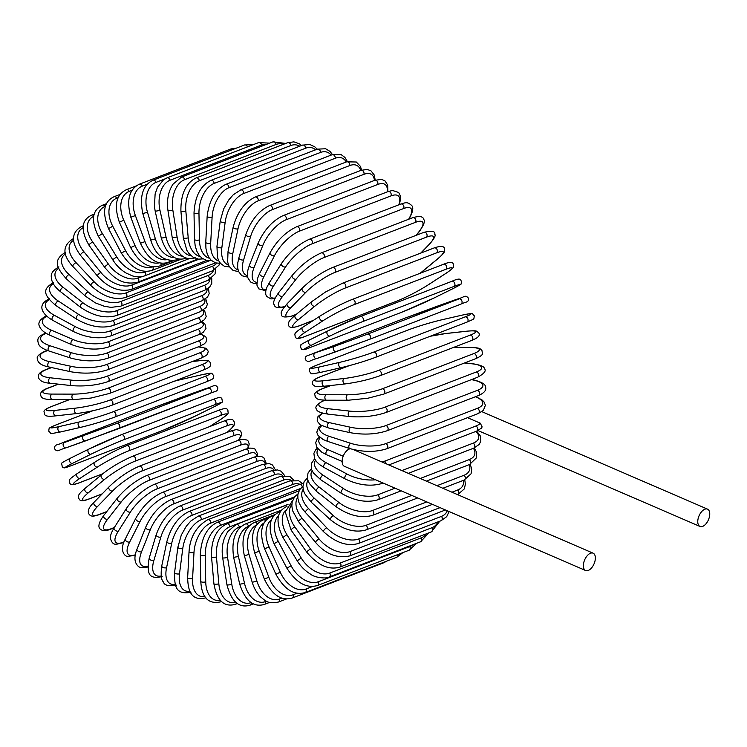 <?xml version="1.0" encoding="UTF-8"?>
<svg xmlns="http://www.w3.org/2000/svg" width="747" height="747" viewBox="0 0 747 747"><rect width="100%" height="100%" fill="white"/><g stroke="black" fill="none" stroke-linecap="round" stroke-linejoin="round"><path stroke-width="1.12" d="M480.302 423.194L482.114 426.864L481.591 428.068L476.549 431.159A2.783 2.064 68.9 0 0 477.697 428.657A2.783 2.064 68.9 0 0 475.876 426.033A25.006 9.842 7.4 0 0 480.302 423.194L467.519 417.676M709.65 515.523A9.45 5.108 113.4 0 0 707.502 509.127A9.45 5.108 113.4 0 0 697.866 520.061A9.45 5.108 113.4 0 0 700.014 526.467A9.45 5.108 113.4 0 0 709.65 515.523M350.352 448.751A9.45 5.108 113.4 0 0 342.238 459.909A9.45 5.108 113.4 0 0 344.386 466.305L585.62 570.512A9.45 5.108 113.4 0 0 595.256 559.578A9.45 5.108 113.4 0 0 593.109 553.172A9.45 5.108 113.4 0 0 583.472 564.116A9.45 5.108 113.4 0 0 585.62 570.512M205.724 298.772L207.349 304.421L206.097 307.549L200.121 311.742L108.604 346.981C97.381 350.408 85.046 349.615 71.591 344.61L50.124 335.338A2.783 1.503 -66.6 0 1 49.629 332.826A2.783 1.503 -66.6 0 1 51.562 330.249L73.019 339.521A25.006 9.842 7.4 0 0 107.932 341.865L199.449 306.625A25.006 9.842 7.4 0 0 204.678 299.482M46.846 316.317A25.006 9.842 7.4 0 0 51.562 330.249M200.121 311.742A2.783 2.064 -111.1 0 0 201.26 309.249A2.783 2.064 -111.1 0 0 199.449 306.625M108.604 346.981A2.783 2.064 -111.1 0 0 109.753 344.488A2.783 2.064 -111.1 0 0 107.932 341.865M71.591 344.61A2.783 1.503 -66.6 0 1 71.086 342.089A2.783 1.503 -66.6 0 1 73.019 339.521M46.202 333.349L46.043 333.414A2.783 2.064 -111.1 0 0 44.904 333.423C40.721 335.646 35.23 337.065 39.236 345.329C40.842 347.448 44.073 349.335 48.947 350.987A2.783 1.587 -72 0 1 48.144 348.438A2.783 1.587 -72 0 1 49.946 345.74L71.619 352.771A25.006 8.628 3.1 0 0 106.718 353.088L198.226 317.848A25.006 8.628 3.1 0 0 202.848 310.435M46.043 333.414A25.006 8.628 3.1 0 0 49.946 345.74M48.947 350.987L70.62 358.018A2.783 1.587 -72 0 1 69.807 355.469A2.783 1.587 -72 0 1 71.619 352.771M70.62 358.018C84.075 361.697 96.391 361.791 107.568 358.289A2.783 2.064 -111.1 0 0 108.698 355.675A2.783 2.064 -111.1 0 0 106.718 353.088M107.568 358.289L199.085 323.049A2.783 2.064 -111.1 0 0 200.215 320.435A2.783 2.064 -111.1 0 0 198.226 317.848M47.659 350.548L45.539 351.361A2.783 2.064 -111.1 0 0 44.596 351.426C38.9 354.218 36.491 356.664 37.35 358.775C37.649 362.818 41.505 365.563 48.938 366.992A2.783 1.671 -77.7 0 1 47.817 364.443A2.783 1.671 -77.7 0 1 49.479 361.623L71.189 366.357A25.006 7.349 -1.1 0 0 106.326 364.611L197.834 329.371A25.006 7.349 -1.1 0 0 201.466 321.957M45.539 351.361A25.006 7.349 -1.1 0 0 49.479 361.623M48.938 366.992L70.648 371.726A2.783 1.671 -77.7 0 1 69.527 369.177A2.783 1.671 -77.7 0 1 71.189 366.357M70.648 371.726C84.009 374.07 96.251 373.453 107.372 369.858A2.783 2.064 -111.1 0 0 108.474 367.132A2.783 2.064 -111.1 0 0 106.326 364.611M107.372 369.858L198.879 334.619A2.783 2.064 -111.1 0 0 199.991 331.892A2.783 2.064 -111.1 0 0 197.834 329.371M51.608 367.58L46.333 369.616A2.783 2.064 -111.1 0 0 45.576 369.709C41.309 371.38 38.947 373.239 38.489 375.293C37.817 377.777 39.404 382.623 50.086 383.23A2.783 1.737 -83.7 0 1 48.648 380.709A2.783 1.737 -83.7 0 1 50.161 377.777L71.74 380.176A25.006 6.013 -5.1 0 0 106.765 376.329L198.272 341.09A25.006 6.013 -5.1 0 0 200.233 334.058M46.333 369.616A25.006 6.013 -5.1 0 0 50.161 377.777M50.086 383.23L71.675 385.629A2.783 1.737 -83.7 0 1 70.227 383.108A2.783 1.737 -83.7 0 1 71.74 380.176M71.675 385.629C84.85 386.629 96.961 385.293 107.998 381.614A2.783 2.064 -111.1 0 0 109.081 378.766A2.783 2.064 -111.1 0 0 106.765 376.329M107.998 381.614L199.514 346.375A2.783 2.064 -111.1 0 0 200.598 343.527A2.783 2.064 -111.1 0 0 198.272 341.09M58.462 384.154L48.415 388.029A2.783 2.064 -111.1 0 0 47.845 388.132C43.195 389.813 40.758 391.802 40.543 394.108C41.113 396.022 39.759 399.542 52.402 399.552A2.783 1.783 -89.9 0 1 50.637 397.115A2.783 1.783 -89.9 0 1 51.982 394.08L73.271 394.127A25.006 4.631 -9 0 0 108.035 388.169L199.552 352.929A25.006 4.631 -9 0 0 198.086 346.925M52.832 399.477A2.783 1.783 -89.9 0 1 52.402 399.552L73.692 399.608A2.783 1.783 -89.9 0 1 71.927 397.161A2.783 1.783 -89.9 0 1 73.271 394.127M48.415 388.029A25.006 4.631 -9 0 0 51.982 394.08M74.121 399.524A2.783 1.783 -89.9 0 1 73.692 399.608L91.078 398.039L109.454 393.454A2.783 2.064 -111.1 0 0 110.509 390.494A2.783 2.064 -111.1 0 0 108.035 388.169M109.454 393.454L200.971 358.215A2.783 2.064 -111.1 0 0 202.026 355.255A2.783 2.064 -111.1 0 0 199.552 352.929M69.611 399.598L51.767 406.471A2.783 2.064 -111.1 0 0 51.384 406.564C46.137 408.618 43.69 410.374 44.036 411.84C45.007 414.482 42.878 417.312 55.838 415.855A2.783 1.821 -96.3 0 1 53.756 413.53A2.783 1.821 -96.3 0 1 54.933 410.402L75.774 408.105A25.006 3.212 -12.8 0 0 110.126 400.028L201.643 364.788A25.006 3.212 -12.8 0 0 198.478 360.848L192.39 361.52M56.146 415.78A2.783 1.821 -96.3 0 1 55.838 415.855L76.68 413.549A2.783 1.821 -96.3 0 1 74.597 411.223A2.783 1.821 -96.3 0 1 75.774 408.105M51.767 406.471A25.006 3.212 -12.8 0 0 54.933 410.402M76.988 413.474A2.783 1.821 -96.3 0 1 76.68 413.549C89.229 411.914 100.91 409.169 111.733 405.304A2.783 2.064 -111.1 0 0 112.75 402.222A2.783 2.064 -111.1 0 0 110.126 400.028M111.34 405.397A2.783 2.064 -111.1 0 0 111.733 405.304L203.249 370.064A2.783 2.064 -111.1 0 0 204.267 366.982A2.783 2.064 -111.1 0 0 201.643 364.788M202.857 370.157A2.783 2.064 -111.1 0 0 203.249 370.064C208.488 368.01 210.943 366.254 210.598 364.788C209.618 362.146 211.746 359.316 198.786 360.773A2.783 1.821 83.7 0 0 198.478 360.848M92.936 410.71L56.37 424.791A2.783 2.064 -111.1 0 0 56.165 424.856A2.783 2.064 -111.1 0 0 55.96 424.95M80.452 427.387L60.563 431.934A2.783 1.849 -102.9 0 1 60.395 431.99A2.783 1.849 -102.9 0 1 58.005 429.824A2.783 1.849 -102.9 0 1 58.985 426.621L79.21 421.99A25.006 1.774 -16.5 0 0 113.021 411.812L204.538 376.572A25.006 1.774 -16.5 0 0 201.923 374.742L181.698 379.373A25.006 1.774 -16.5 0 0 174.228 381.241M56.37 424.791A25.006 1.774 -16.5 0 0 58.985 426.621M92.824 410.738L56.165 424.856C47.621 428.582 49.414 427.517 48.732 431.168C52.225 433.848 47.463 434.306 60.395 431.99L80.62 427.359C92.731 424.436 104.122 421.009 114.805 417.059A2.783 2.064 -111.1 0 1 114.599 417.125A25.006 1.774 163.5 0 1 80.788 427.303A2.783 1.849 -102.9 0 1 80.62 427.359A2.783 1.849 -102.9 0 1 78.23 425.192A2.783 1.849 -102.9 0 1 79.21 421.99M206.107 381.885A2.783 2.064 -111.1 0 0 206.321 381.829L114.805 417.059A2.783 2.064 -111.1 0 0 115.785 413.866A2.783 2.064 -111.1 0 0 113.021 411.812M202.269 374.658A2.783 1.849 77.1 0 0 202.092 374.686C215.024 372.37 210.252 372.828 213.754 375.508C213.072 379.159 214.865 378.094 206.321 381.829A2.783 2.064 -111.1 0 0 207.302 378.626A2.783 2.064 -111.1 0 0 204.538 376.572M182.035 379.289A2.783 1.849 77.1 0 0 181.866 379.317L202.092 374.686A2.783 1.849 77.1 0 0 201.923 374.742M174.294 381.213L181.866 379.317A2.783 1.849 77.1 0 0 181.698 379.373M85.438 440.926L66.035 447.836A2.783 1.858 -109.6 0 1 66.007 447.845A2.783 1.858 -109.6 0 1 63.336 445.875A2.783 1.858 -109.6 0 1 64.111 442.626L116.7 423.446L208.208 388.207L153.705 407.619L62.188 442.859A2.783 2.064 -111.1 0 0 62.15 442.868A2.783 2.064 -111.1 0 0 62.113 442.887M62.188 442.859L64.111 442.626M208.208 388.207A2.783 2.064 -111.1 0 1 211.112 390.093A2.783 2.064 -111.1 0 1 210.168 393.408A2.783 2.064 -111.1 0 1 210.131 393.417L118.698 428.629A2.783 2.064 -111.1 0 1 118.624 428.657L66.007 447.845C58.294 449.871 57.556 452.673 54.606 448.826C54.232 443.793 58.238 445.221 62.15 442.868L153.667 407.629A2.783 2.064 68.9 0 1 153.667 407.629A2.783 2.064 68.9 0 1 153.705 407.619M186.881 395.35A2.783 1.858 70.4 0 0 186.853 395.359L206.321 388.431A2.783 1.858 70.4 0 0 206.293 388.44C214.034 386.395 214.772 383.603 217.722 387.45C218.096 392.474 214.081 391.045 210.168 393.408L85.475 440.917A2.783 1.858 -109.6 0 1 85.475 440.917A2.783 1.858 -109.6 0 1 82.796 438.947A2.783 1.858 -109.6 0 1 83.58 435.688M118.661 428.647A2.783 2.064 -111.1 0 0 119.595 425.332A2.783 2.064 -111.1 0 0 116.7 423.446M186.853 395.359A2.783 1.858 70.4 0 0 186.825 395.368L153.667 407.629M71.161 465.698A2.783 2.064 -111.1 0 0 71.301 465.652A2.783 2.064 -111.1 0 0 71.432 465.596L162.949 430.356A2.783 2.064 68.9 0 1 162.818 430.412A2.783 2.064 68.9 0 1 162.678 430.459M162.949 430.356A25.006 1.139 156 0 0 195.247 416.088L213.801 406.919A25.006 1.139 156 0 0 214.903 404.669L123.386 439.908A25.006 1.139 156 0 0 91.087 454.167L72.534 463.345A25.006 1.139 156 0 0 71.432 465.596M72.534 463.345A2.783 1.849 -116.3 0 1 69.704 461.553A2.783 1.849 -116.3 0 1 70.171 458.322A2.783 1.849 -116.3 0 1 70.274 458.275L88.632 449.199M121.397 434.735L212.643 399.589A2.783 2.064 -111.1 0 1 212.774 399.533L121.257 434.773A2.783 2.064 -111.1 0 0 121.126 434.829A25.006 1.139 -24 0 0 88.828 449.096A2.783 1.849 -116.3 0 0 88.725 449.143L70.171 458.322C63.234 461.889 60.404 463.672 61.665 463.672L62.337 467.071C65.25 467.697 61.273 469.163 71.301 465.652L162.818 430.412L195.35 416.051A2.783 1.849 63.7 0 0 195.443 415.995M91.087 454.167A2.783 1.849 -116.3 0 1 88.258 452.374A2.783 1.849 -116.3 0 1 88.725 449.143L121.257 434.773A2.783 2.064 -111.1 0 1 124.151 436.537A2.783 2.064 -111.1 0 1 123.386 439.908M214.903 404.669A2.783 2.064 -111.1 0 0 215.668 401.298A2.783 2.064 -111.1 0 0 212.774 399.533C222.802 396.031 218.815 397.488 221.738 398.123L222.41 401.522C223.67 401.512 220.841 403.296 213.903 406.872A2.783 1.849 63.7 0 0 214.006 406.816M213.801 406.919A2.783 1.849 63.7 0 0 213.903 406.872L195.35 416.051A2.783 1.849 63.7 0 1 195.247 416.088M79.238 482.795A2.783 2.064 -111.1 0 0 79.555 482.711A2.783 2.064 -111.1 0 0 79.845 482.562L102.918 473.682M209.73 426.546L220.216 419.749A25.006 2.586 152.3 0 0 220.365 415.537L128.848 450.777A25.006 2.586 152.3 0 0 97.502 466.996L80.004 478.351A25.006 2.586 152.3 0 0 79.845 482.562M80.004 478.351A2.783 1.839 -123 0 1 77.072 476.745A2.783 1.839 -123 0 1 77.202 473.579A2.783 1.839 -123 0 1 77.427 473.458M97.502 466.996A2.783 1.839 -123 0 1 94.58 465.39A2.783 1.839 -123 0 1 94.701 462.225A2.783 1.839 -123 0 1 94.934 462.113A25.006 2.586 -27.7 0 1 126.28 445.884M128.848 450.777A2.783 2.064 -111.1 0 0 129.408 447.388A2.783 2.064 -111.1 0 0 126.57 445.735C115.972 450.067 105.346 455.558 94.701 462.225L77.202 473.579C67.183 480.751 69.835 479.172 69.714 482.805C70.106 485.177 73.393 485.139 79.555 482.711L102.825 473.747M220.365 415.537A2.783 2.064 -111.1 0 0 220.925 412.148A2.783 2.064 -111.1 0 0 218.077 410.495L126.57 445.735M226.845 432.513L227.405 432.046A25.006 4.015 148.5 0 0 226.49 425.958L134.983 461.198A25.006 4.015 148.5 0 0 104.701 479.303L88.379 492.74A2.783 1.802 -129.5 0 1 85.382 491.311A2.783 1.802 -129.5 0 1 85.186 488.258C75.195 496.559 78.715 497.605 79.612 499.78C80.9 501.237 83.981 501.004 88.865 499.089A2.783 2.064 -111.1 0 0 89.295 498.828L102.227 493.851M88.379 492.74A25.006 4.015 148.5 0 0 89.295 498.828M104.701 479.303A2.783 1.802 -129.5 0 1 101.695 477.875A2.783 1.802 -129.5 0 1 101.499 474.821L85.186 488.258M134.983 461.198A2.783 2.064 -111.1 0 0 135.338 457.808A2.783 2.064 -111.1 0 0 132.546 456.268C119.968 461.889 109.622 468.07 101.499 474.821M226.49 425.958A2.783 2.064 -111.1 0 0 226.855 422.569A2.783 2.064 -111.1 0 0 224.063 421.028L132.546 456.268M227.405 432.046A2.783 1.802 50.5 0 0 227.742 431.85C237.733 423.549 234.213 422.513 233.307 420.337C232.028 418.88 228.937 419.104 224.063 421.028M238.34 440.282A25.006 5.416 144.6 0 0 233.232 435.846L141.725 471.086A25.006 5.416 144.6 0 0 112.62 490.975L97.614 506.401A2.783 1.755 -135.8 0 1 94.552 505.168A2.783 1.755 -135.8 0 1 94.057 502.255C85.672 510.108 88.398 514.207 90.275 515.421C91.722 516.551 94.673 516.289 99.136 514.664A2.783 2.064 -111.1 0 0 99.706 514.281L106.812 511.546M97.614 506.401A25.006 5.416 144.6 0 0 99.706 514.281M112.62 490.975A2.783 1.755 -135.8 0 1 109.557 489.733A2.783 1.755 -135.8 0 1 109.062 486.829L94.057 502.255M141.725 471.086A2.783 2.064 -111.1 0 0 141.893 467.715A2.783 2.064 -111.1 0 0 139.157 466.277C128.503 470.899 118.474 477.744 109.062 486.829M233.232 435.846A2.783 2.064 -111.1 0 0 233.4 432.476A2.783 2.064 -111.1 0 0 230.664 431.038L139.157 466.277M247.677 448.517A25.006 6.779 140.7 0 0 240.543 445.119L149.026 480.358A25.006 6.779 140.7 0 0 121.21 501.937L107.633 519.23A2.783 1.699 -141.9 0 1 104.524 518.175A2.783 1.699 -141.9 0 1 103.749 515.449C98.343 523.003 97.465 527.765 101.125 529.726C103.254 531.07 106.317 530.94 110.313 529.315A2.783 2.064 -111.1 0 0 111.004 528.792L114.338 527.513M107.633 519.23A25.006 6.779 140.7 0 0 111.004 528.792M121.21 501.937A2.783 1.699 -141.9 0 1 118.101 500.882A2.783 1.699 -141.9 0 1 117.326 498.146L103.749 515.449M149.026 480.358A2.783 2.064 -111.1 0 0 149.017 477.025A2.783 2.064 -111.1 0 0 146.337 475.699C135.674 480.442 126.01 487.931 117.326 498.146M240.543 445.119A2.783 2.064 -111.1 0 0 240.525 441.785A2.783 2.064 -111.1 0 0 237.845 440.459L146.337 475.699M256.501 456.398A25.006 8.077 136.6 0 0 248.359 453.718L156.842 488.958A25.006 8.077 136.6 0 0 130.398 512.097L118.343 531.136A2.783 1.625 -147.7 0 1 115.215 530.267A2.783 1.625 -147.7 0 1 114.198 527.737C111.387 532.331 110.117 535.898 110.379 538.456C113.105 546.44 115.832 544.246 122.293 542.938A2.783 2.064 -111.1 0 0 123.096 542.257L123.993 541.911M118.343 531.136A25.006 8.077 136.6 0 0 123.096 542.257M130.398 512.097A2.783 1.625 -147.7 0 1 127.261 511.228A2.783 1.625 -147.7 0 1 126.243 508.698L114.198 527.737M156.842 488.958A2.783 2.064 -111.1 0 0 156.655 485.681A2.783 2.064 -111.1 0 0 154.041 484.458C143.387 489.313 134.124 497.399 126.243 508.698M248.359 453.718A2.783 2.064 -111.1 0 0 248.172 450.441A2.783 2.064 -111.1 0 0 245.548 449.218L154.041 484.458M265.222 463.626A25.006 9.328 132.4 0 0 256.623 461.571L165.106 496.811A25.006 9.328 132.4 0 0 140.119 521.387L129.689 542.014A2.783 1.541 -153.2 0 1 126.532 541.323A2.783 1.541 -153.2 0 1 125.3 539.017C118.614 551.239 125.617 556.907 127.625 556.328L134.992 555.423A2.783 2.064 -111.1 0 0 135.226 555.31M129.689 542.014A25.006 9.328 132.4 0 0 135.319 554.778M140.119 521.387A2.783 1.541 -153.2 0 1 136.962 520.696A2.783 1.541 -153.2 0 1 135.739 518.39L125.3 539.017M165.106 496.811A2.783 2.064 -111.1 0 0 164.751 493.608A2.783 2.064 -111.1 0 0 162.202 492.488C151.576 497.437 142.752 506.074 135.739 518.39M256.623 461.571A2.783 2.064 -111.1 0 0 256.268 458.369A2.783 2.064 -111.1 0 0 253.719 457.248L162.202 492.488M273.925 470.068A25.006 10.495 128 0 0 265.269 468.621L173.752 503.861A25.006 10.495 128 0 0 150.296 529.726L141.566 551.79A25.006 10.495 128 0 0 147.841 566.123M141.566 551.79A2.783 1.447 -158.4 0 1 138.41 551.277A2.783 1.447 -158.4 0 1 136.99 549.213C133.946 556.786 134.301 562.426 138.074 566.123C140.203 568.654 147.308 567.505 148.317 566.684M150.296 529.726A2.783 1.447 -158.4 0 1 147.14 529.212A2.783 1.447 -158.4 0 1 145.73 527.149L136.99 549.213M173.752 503.861A2.783 2.064 -111.1 0 0 173.248 500.751A2.783 2.064 -111.1 0 0 170.764 499.724C160.175 504.748 151.828 513.899 145.73 527.149M265.269 468.621A2.783 2.064 -111.1 0 0 264.765 465.512A2.783 2.064 -111.1 0 0 262.281 464.485L170.764 499.724M282.618 475.68A25.006 11.597 123.3 0 0 274.233 474.812L182.726 510.052A25.006 11.597 123.3 0 0 160.857 537.056L153.891 560.39A25.006 11.597 123.3 0 0 161.249 575.984M153.891 560.39A2.783 1.335 -163.4 0 1 150.735 560.054A2.783 1.335 -163.4 0 1 149.167 558.242C145.88 577.366 151.417 578.589 162.164 576.619M160.857 537.056A2.783 1.335 -163.4 0 1 157.701 536.719A2.783 1.335 -163.4 0 1 156.132 534.908L149.167 558.242M182.726 510.052A2.783 2.064 -111.1 0 0 182.081 507.045A2.783 2.064 -111.1 0 0 179.672 506.111C169.111 511.2 161.268 520.799 156.132 534.908M274.233 474.812A2.783 2.064 -111.1 0 0 273.598 471.805A2.783 2.064 -111.1 0 0 271.18 470.871L179.672 506.111M291.265 480.414A25.006 12.596 118.5 0 0 283.458 480.106L191.942 515.346A25.006 12.596 118.5 0 0 171.707 543.33L166.562 567.748A25.006 12.596 118.5 0 0 175.33 584.359M166.562 567.748A2.783 1.223 -168.1 0 1 163.416 567.58A2.783 1.223 -168.1 0 1 161.735 566.03C160.614 574.798 161.221 580.148 163.556 582.09C164.181 585.321 168.467 586.339 176.423 585.162M171.707 543.33A2.783 1.223 -168.1 0 1 168.561 543.153A2.783 1.223 -168.1 0 1 166.88 541.612L161.735 566.03M191.942 515.346A2.783 2.064 -111.1 0 0 191.176 512.451A2.783 2.064 -111.1 0 0 188.832 511.602C178.328 516.737 171.007 526.738 166.88 541.612M283.458 480.106A2.783 2.064 -111.1 0 0 282.693 477.212A2.783 2.064 -111.1 0 0 280.349 476.362L188.832 511.602M299.827 484.289A25.006 13.511 113.4 0 0 292.861 484.439L201.345 519.679A25.006 13.511 113.4 0 0 182.782 548.485L179.495 573.808A25.006 13.511 113.4 0 0 189.934 591.213M179.495 573.808A2.783 1.092 -172.6 0 1 176.367 573.799A2.783 1.092 -172.6 0 1 174.593 572.519C174.481 585.713 175.237 595.116 190.989 592.259M182.782 548.485A2.783 1.092 -172.6 0 1 179.654 548.475A2.783 1.092 -172.6 0 1 177.879 547.196L174.593 572.519M201.345 519.679A2.783 2.064 -111.1 0 0 200.467 516.915A2.783 2.064 -111.1 0 0 198.198 516.158L190.812 521.033L186.292 526.233L181.288 535.085L177.879 547.196M292.861 484.439A2.783 2.064 -111.1 0 0 291.974 481.675A2.783 2.064 -111.1 0 0 289.715 480.919L198.198 516.158M205.752 597.833A2.783 2.064 -111.1 0 0 205.873 597.787L205.752 597.833C191.839 601.176 188.001 591.885 187.646 577.664A2.783 0.962 -176.9 0 0 189.477 578.673A2.783 0.962 -176.9 0 0 192.586 578.523A25.006 14.314 108 0 0 204.93 596.526M300.462 488.538L210.859 523.049A25.006 14.314 108 0 0 193.987 552.481L192.586 578.523M193.987 552.481A2.783 0.962 -176.9 0 1 190.877 552.64A2.783 0.962 -176.9 0 1 189.047 551.631L187.646 577.664M210.859 523.049A2.783 2.064 -111.1 0 0 209.879 520.416A2.783 2.064 -111.1 0 0 207.694 519.753C196.237 526.514 190.027 537.14 189.047 551.631M302.264 486.792A2.783 2.064 -111.1 0 0 299.202 484.514L207.694 519.753M294.579 496.839L220.402 525.402A25.006 15.015 102.3 0 0 205.248 555.301L205.733 581.857A2.783 0.812 178.9 0 1 202.652 582.165A2.783 0.812 178.9 0 1 200.784 581.437C201.802 597.628 208.404 604.444 220.598 601.858A2.783 2.064 -111.1 0 0 221.299 601.335M205.733 581.857A25.006 15.015 102.3 0 0 220.216 600.224M205.248 555.301A2.783 0.812 178.9 0 1 202.166 555.619A2.783 0.812 178.9 0 1 200.299 554.881L200.784 581.437M220.402 525.402A2.783 2.064 -111.1 0 0 217.237 522.34C206.872 527.475 201.223 538.326 200.299 554.881M288.043 504.356L229.917 526.738A25.006 15.594 96.3 0 0 216.462 556.926L218.834 583.781A2.783 0.672 174.9 0 1 215.79 584.257A2.783 0.672 174.9 0 1 213.913 583.79C216.91 600.635 224.081 607.47 235.417 604.304A2.783 2.064 -111.1 0 0 236.5 602.95M218.834 583.781A25.006 15.594 96.3 0 0 235.65 602.259M216.462 556.926A2.783 0.672 174.9 0 1 213.409 557.393A2.783 0.672 174.9 0 1 211.532 556.926L213.913 583.79M229.917 526.738A2.783 2.064 -111.1 0 0 226.761 523.908C214.23 530.109 211.018 543.62 211.532 556.926M241.57 526.177L239.32 527.046A25.006 16.06 90.1 0 0 227.546 557.318L231.794 584.294A2.783 0.514 171 0 1 228.787 584.91A2.783 0.514 171 0 1 226.929 584.714C231.374 601.662 239.096 608.469 250.096 605.145A2.783 2.064 -111.1 0 0 251.244 602.68M231.794 584.294A25.006 16.06 90.1 0 0 251.113 602.596M227.546 557.318A2.783 0.514 171 0 1 224.539 557.944A2.783 0.514 171 0 1 222.671 557.748L226.929 584.714M239.32 527.046A2.783 2.064 -111.1 0 0 236.192 524.45L227.714 531.584L224.445 538.036C222.242 544.255 221.654 550.828 222.671 557.748M249.012 526.14L248.546 526.318A25.006 16.406 83.7 0 0 238.433 556.506L244.521 583.37L239.731 584.219C245.287 600.943 253.55 607.666 264.513 604.37A2.783 2.064 -111.1 0 0 265.596 601.55L266.492 601.204M244.521 583.37A25.006 16.406 83.7 0 0 265.596 601.55M238.433 556.506L233.634 557.346L239.731 584.219M248.546 526.318A2.783 2.064 -111.1 0 0 245.464 523.955C235.184 529.007 231.243 540.137 233.634 557.346M256.688 524.917A25.006 16.621 77.1 0 0 249.022 554.47L256.903 581.035L252.215 582.296C254.045 588.281 256.856 593.174 260.647 596.974C265.409 600.625 267.641 604.342 278.575 601.998A2.783 2.064 -111.1 0 0 279.602 598.945L281.778 598.104M256.903 581.035A25.006 16.621 77.1 0 0 279.602 598.945M249.022 554.47L244.334 555.721L252.215 582.296M257.351 524.086A2.783 2.064 -111.1 0 0 254.503 522.424C244.232 527.438 240.842 538.54 244.334 555.721M264.214 522.769A25.006 16.714 70.4 0 0 259.237 551.239L268.855 577.31L264.307 578.962C271.927 594.892 281.208 601.26 292.161 598.039A2.783 2.064 -111.1 0 0 293.113 594.752L297.035 593.249M268.855 577.31A25.006 16.714 70.4 0 0 293.113 594.752M384.574 561.949A2.783 2.064 68.9 0 1 383.678 562.799L292.161 598.039M259.237 551.239L254.69 552.901L264.307 578.962M265.605 520.752A2.783 2.064 -111.1 0 0 263.243 519.884C252.962 524.852 250.114 535.86 254.69 552.901M271.553 519.669A25.006 16.677 63.7 0 0 269.013 546.841L280.284 572.202L275.895 574.247C284.448 589.616 294.206 595.714 305.178 592.53A2.783 2.064 -111.1 0 0 306.037 589.019L312.62 586.479M280.284 572.202A25.006 16.677 63.7 0 0 306.037 589.019M397.806 554.582A2.783 2.064 68.9 0 1 396.694 557.29L305.178 592.53M269.013 546.841L264.615 548.886L275.895 574.247M273.309 516.607A2.783 2.064 -111.1 0 0 271.609 516.336C261.319 521.275 258.985 532.125 264.615 548.886M317.522 585.499A2.783 2.064 -111.1 0 0 318.269 581.773L409.786 546.533A2.783 2.064 68.9 0 1 409.029 550.259L317.522 585.499C306.522 588.655 296.316 582.884 286.895 568.187L291.106 565.759A25.006 16.518 57 0 0 318.269 581.773M278.65 515.57A25.006 16.518 57 0 0 278.257 541.295L291.106 565.759M409.786 546.533A25.006 16.518 57 0 0 412.802 544.778M278.257 541.295L274.046 543.723L286.895 568.187M280.396 511.742A2.783 2.064 -111.1 0 0 279.546 511.816C269.219 516.737 267.389 527.373 274.046 543.723M329.091 577.011A2.783 2.064 -111.1 0 0 329.726 573.08L421.243 537.84A2.783 2.064 68.9 0 1 420.608 541.771L329.091 577.011C328.475 578.589 315.748 578.467 310.416 574.069C305.112 570.839 300.714 566.422 297.231 560.838L301.237 558.037A25.006 16.229 50.5 0 0 329.726 573.08M285.447 510.472A25.006 16.229 50.5 0 0 286.904 534.656L301.237 558.037M421.243 537.84A25.006 16.229 50.5 0 0 426.304 533.825M286.904 534.656L282.908 537.457L297.231 560.838M339.82 567.132A2.783 2.064 -111.1 0 0 340.315 562.995L431.831 527.755A2.783 2.064 68.9 0 1 431.327 531.892L339.82 567.132C328.736 570.26 317.746 565.302 306.83 552.248A2.783 0.598 144.6 0 1 307.988 550.735A2.783 0.598 144.6 0 1 310.593 549.092A25.006 15.808 44.2 0 0 340.315 562.995M291.844 504.374A25.006 15.808 44.2 0 0 294.897 526.971L310.593 549.092M431.831 527.755A25.006 15.808 44.2 0 0 437.789 521.976M294.897 526.971A2.783 0.598 144.6 0 0 292.292 528.615A2.783 0.598 144.6 0 0 291.134 530.127L306.83 552.248M349.596 555.927A2.783 2.064 -111.1 0 0 349.96 551.603L441.477 516.373A2.783 2.064 68.9 0 1 441.113 520.687L349.596 555.927C336.953 558.597 325.627 554.115 315.608 542.481A2.783 0.756 140.7 0 1 316.579 540.772A2.783 0.756 140.7 0 1 319.109 538.989A25.006 15.276 38.1 0 0 349.96 551.603M297.782 497.287A25.006 15.276 38.1 0 0 302.171 518.306L319.109 538.989M441.477 516.373A25.006 15.276 38.1 0 0 447.276 510.752M302.171 518.306A2.783 0.756 140.7 0 0 299.64 520.08A2.783 0.756 140.7 0 0 298.66 521.789L315.608 542.481M303.17 489.266A25.006 14.632 32.3 0 0 308.66 508.707L326.728 527.812A2.783 0.896 136.6 0 0 324.282 529.726A2.783 0.896 136.6 0 0 323.498 531.621C335.59 542.686 347.215 546.645 358.373 543.499A2.783 2.064 -111.1 0 0 358.579 538.998L440.039 507.633M326.728 527.812A25.006 14.632 32.3 0 0 358.579 538.998M308.66 508.707A2.783 0.896 136.6 0 0 306.214 510.621A2.783 0.896 136.6 0 0 305.439 512.517L323.498 531.621M307.951 480.377A25.006 13.876 26.8 0 0 314.338 498.258L333.377 515.635A2.783 1.036 132.4 0 0 331.014 517.68A2.783 1.036 132.4 0 0 330.463 519.753C343.004 529.707 354.872 533.097 366.067 529.922A2.783 2.064 -111.1 0 0 367.244 527.886A2.783 2.064 -111.1 0 0 366.114 525.262L426.78 501.9M333.377 515.635A25.006 13.876 26.8 0 0 366.114 525.262M451.972 492.198L457.631 490.023A2.783 2.064 68.9 0 1 458.751 492.609A2.783 2.064 68.9 0 1 457.64 494.654L464.242 488.977L465.4 484.243L464.755 479.817M457.631 490.023A25.006 13.876 26.8 0 0 463.532 480.302M314.338 498.258A2.783 1.036 132.4 0 0 311.975 500.303A2.783 1.036 132.4 0 0 311.415 502.376L330.463 519.753M312.069 470.694A25.006 13.007 21.6 0 0 319.137 487.044L339.017 502.554A2.783 1.167 128 0 0 336.748 504.739A2.783 1.167 128 0 0 336.43 506.952C349.335 515.747 361.399 518.53 372.632 515.309A2.783 2.064 -111.1 0 0 373.799 513.161A2.783 2.064 -111.1 0 0 372.501 510.509L411.728 495.401M339.017 502.554A25.006 13.007 21.6 0 0 372.501 510.509M436.92 485.699L464.018 475.269A2.783 2.064 68.9 0 1 465.316 477.921A2.783 2.064 68.9 0 1 464.139 480.069L442.85 488.267M464.018 475.269A25.006 13.007 21.6 0 0 469.256 464.634M319.137 487.044A2.783 1.167 128 0 0 316.868 489.229A2.783 1.167 128 0 0 316.551 491.442L336.43 506.952M315.486 460.292A25.006 12.045 16.6 0 0 323.031 475.148L343.592 488.678A2.783 1.289 123.3 0 0 341.435 490.984A2.783 1.289 123.3 0 0 341.37 493.328C354.554 500.901 366.758 503.048 378.001 499.771A2.783 2.064 -111.1 0 0 379.168 497.511A2.783 2.064 -111.1 0 0 377.702 494.841L395.004 488.174M343.592 488.678A25.006 12.045 16.6 0 0 377.702 494.841M420.197 478.482L469.209 459.601A2.783 2.064 68.9 0 1 470.685 462.272A2.783 2.064 68.9 0 1 469.518 464.531L426.369 481.143M469.209 459.601A25.006 12.045 16.6 0 0 473.439 448.265M323.031 475.148A2.783 1.289 123.3 0 0 320.865 477.454A2.783 1.289 123.3 0 0 320.808 479.798L341.37 493.328M318.203 449.274A25.006 10.981 11.9 0 0 325.991 462.654L347.084 474.093A2.783 1.401 118.5 0 0 345.03 476.539A2.783 1.401 118.5 0 0 345.245 478.976C358.607 485.289 370.904 486.764 382.147 483.421A2.783 2.064 -111.1 0 0 382.828 482.917M347.084 474.093A25.006 10.981 11.9 0 0 375.573 479.779M401.923 470.582L473.178 443.148A2.783 2.064 68.9 0 1 474.821 445.81A2.783 2.064 68.9 0 1 473.663 448.181L408.32 473.346M473.178 443.148A25.006 10.981 11.9 0 0 475.998 431.374M325.991 462.654A2.783 1.401 118.5 0 0 323.937 465.092A2.783 1.401 118.5 0 0 324.151 467.538L345.245 478.976M382.072 462.01A25.006 9.842 7.4 0 0 384.369 461.272L475.876 426.033M320.248 437.723A25.006 9.842 7.4 0 0 327.989 449.666L343.2 456.23M327.989 449.666A2.783 1.503 113.4 0 0 326.056 452.234A2.783 1.503 113.4 0 0 326.56 454.746L321.845 452.271L316.681 447.201L315.71 442.569L316.971 439.451L319.445 437.051M386.162 463.775A2.783 2.064 -111.1 0 0 384.369 461.272M386.647 448.816A2.783 2.064 -111.1 0 0 387.768 446.202A2.783 2.064 -111.1 0 0 385.788 443.615L477.296 408.376A2.783 2.064 68.9 0 1 479.285 410.962A2.783 2.064 68.9 0 1 478.155 413.577L386.647 448.816C375.461 452.318 363.145 452.224 349.689 448.545A2.783 1.587 108 0 1 348.886 445.996A2.783 1.587 108 0 1 350.688 443.298A25.006 8.628 3.1 0 0 385.788 443.615M321.742 425.715A25.006 8.628 3.1 0 0 329.016 436.267L350.688 443.298M477.296 408.376A25.006 8.628 3.1 0 0 475.4 396.76M329.016 436.267A2.783 1.587 108 0 0 327.214 438.965A2.783 1.587 108 0 0 328.017 441.514L349.689 448.545M386.955 430.814A2.783 2.064 -111.1 0 0 388.067 428.087A2.783 2.064 -111.1 0 0 385.91 425.566L477.426 390.326A2.783 2.064 68.9 0 1 479.574 392.847A2.783 2.064 68.9 0 1 478.472 395.574L386.955 430.814C375.834 434.409 363.593 435.025 350.231 432.681A2.783 1.671 102.3 0 1 349.11 430.132A2.783 1.671 102.3 0 1 350.773 427.312A25.006 7.349 -1.1 0 0 385.91 425.566M323.012 413.268A25.006 7.349 -1.1 0 0 329.072 422.578L350.773 427.312M477.426 390.326A25.006 7.349 -1.1 0 0 473.486 380.064L471.45 379.616M329.072 422.578A2.783 1.671 102.3 0 0 327.401 425.398A2.783 1.671 102.3 0 0 328.521 427.947L350.231 432.681M473.486 380.064A2.783 1.671 -77.7 0 1 474.13 379.999L471.777 379.485M385.975 412.531A2.783 2.064 -111.1 0 0 387.058 409.683A2.783 2.064 -111.1 0 0 384.742 407.255L476.25 372.015A2.783 2.064 68.9 0 1 478.566 374.443A2.783 2.064 68.9 0 1 477.492 377.291L385.975 412.531C374.938 416.21 362.827 417.554 349.652 416.546A2.783 1.737 96.3 0 1 348.205 414.025A2.783 1.737 96.3 0 1 349.717 411.102A25.006 6.013 -5.1 0 0 384.742 407.255M325.216 400.177L324.31 400.532A25.006 6.013 -5.1 0 0 328.138 408.702L349.717 411.102M476.25 372.015A25.006 6.013 -5.1 0 0 472.431 363.845L464.559 362.967M328.138 408.702A2.783 1.737 96.3 0 0 326.626 411.625A2.783 1.737 96.3 0 0 328.064 414.146L349.652 416.546M324.31 400.532A2.783 2.064 -111.1 0 0 323.554 400.625C316.663 404.37 314.403 407.302 316.756 409.412C316.588 411.27 320.36 412.848 328.064 414.146M472.431 363.845A2.783 1.737 -83.7 0 1 472.972 363.77L464.83 362.865M383.706 394.108A2.783 2.064 -111.1 0 0 384.761 391.139A2.783 2.064 -111.1 0 0 382.287 388.813L473.794 353.574A2.783 2.064 68.9 0 1 476.269 355.899A2.783 2.064 68.9 0 1 475.223 358.868L383.706 394.108L367.711 398.282L347.943 400.252A2.783 1.783 90.1 0 1 346.178 397.806A2.783 1.783 90.1 0 1 347.523 394.78A25.006 4.631 -9 0 0 382.287 388.813M330.949 385.489L322.667 388.673A25.006 4.631 -9 0 0 326.234 394.724L347.523 394.78M473.794 353.574A25.006 4.631 -9 0 0 470.236 347.523L453.382 347.486M326.234 394.724A2.783 1.783 90.1 0 0 324.88 397.759A2.783 1.783 90.1 0 0 326.644 400.205L347.943 400.252M322.667 388.673A2.783 2.064 -111.1 0 0 322.088 388.776C310.939 393.622 316.037 395.051 315.085 396.657C317.13 398.954 316.625 399.85 326.644 400.205M470.236 347.523A2.783 1.783 -89.9 0 1 470.666 347.439L453.597 347.402M379.784 375.769A2.783 2.064 -111.1 0 0 380.167 375.676A2.783 2.064 -111.1 0 0 381.185 372.594A2.783 2.064 -111.1 0 0 378.561 370.4L470.078 335.16A2.783 2.064 68.9 0 1 472.702 337.355A2.783 2.064 68.9 0 1 471.684 340.436L380.167 375.676C369.354 379.532 357.664 382.287 345.123 383.921A2.783 1.821 83.7 0 1 343.032 381.596A2.783 1.821 83.7 0 1 344.208 378.477A25.006 3.212 -12.8 0 0 378.561 370.4M349.241 365.656L320.211 376.833A25.006 3.212 -12.8 0 0 323.367 380.774L344.208 378.477M470.078 335.16A25.006 3.212 -12.8 0 0 466.912 331.22L446.071 333.517A25.006 3.212 -12.8 0 0 430.085 336.318M323.367 380.774A2.783 1.821 83.7 0 0 322.19 383.893A2.783 1.821 83.7 0 0 324.282 386.218L345.123 383.921M320.211 376.833A2.783 2.064 -111.1 0 0 319.819 376.936C312.928 379.663 310.705 382.324 313.133 384.929C315.822 386.236 312.834 387.058 324.282 386.218M446.071 333.517A2.783 1.821 -96.3 0 1 446.379 333.442A2.783 1.821 -96.3 0 1 446.697 333.451M466.912 331.22A2.783 1.821 -96.3 0 1 467.22 331.145L446.379 333.442L430.235 336.262M465.11 316.896A25.006 1.774 -16.5 0 0 462.505 315.057L442.271 319.688A25.006 1.774 -16.5 0 0 408.469 329.866L316.952 365.106A25.006 1.774 -16.5 0 0 319.557 366.945L339.792 362.314A2.783 1.849 77.1 0 0 338.811 365.507A2.783 1.849 77.1 0 0 341.202 367.673A2.783 1.849 77.1 0 0 341.37 367.627A25.006 1.774 163.5 0 0 375.181 357.449A2.783 2.064 -111.1 0 0 375.386 357.383A2.783 2.064 -111.1 0 0 376.367 354.19A2.783 2.064 -111.1 0 0 373.603 352.136L465.11 316.896A2.783 2.064 68.9 0 1 467.883 318.95A2.783 2.064 68.9 0 1 466.903 322.144A2.783 2.064 68.9 0 1 466.688 322.209M339.792 362.314A25.006 1.774 -16.5 0 0 373.603 352.136M341.024 367.701L321.135 372.258A2.783 1.849 77.1 0 1 320.967 372.314L341.202 367.673C353.303 364.76 364.704 361.333 375.386 357.383L466.903 322.144C475.484 318.297 473.486 319.772 474.336 315.841C471.049 313.254 475.54 312.638 462.673 315.01A2.783 1.849 -102.9 0 1 462.851 314.982M319.557 366.945A2.783 1.849 77.1 0 0 318.577 370.138A2.783 1.849 77.1 0 0 320.967 372.314C308.1 374.677 312.591 374.06 309.305 371.474C310.154 367.552 308.166 369.018 316.747 365.171A2.783 2.064 -111.1 0 0 316.541 365.274M316.952 365.106A2.783 2.064 -111.1 0 0 316.747 365.171L408.254 329.931A2.783 2.064 -111.1 0 0 408.058 330.025M408.469 329.866A2.783 2.064 -111.1 0 0 408.254 329.931C418.936 325.991 430.337 322.555 442.439 319.641A2.783 1.849 -102.9 0 1 442.616 319.613M442.271 319.688A2.783 1.849 -102.9 0 1 442.439 319.641L462.673 315.01A2.783 1.849 -102.9 0 0 462.505 315.057M458.947 298.931L404.444 318.334L312.928 353.574L334.32 346.412A2.783 1.858 70.4 0 0 333.535 349.671A2.783 1.858 70.4 0 0 336.215 351.641A2.783 1.858 70.4 0 0 336.243 351.632L369.363 339.381A2.783 2.064 -111.1 0 0 369.401 339.371A2.783 2.064 -111.1 0 0 370.335 336.057A2.783 2.064 -111.1 0 0 367.44 334.17L458.947 298.931A2.783 2.064 68.9 0 1 461.851 300.817A2.783 2.064 68.9 0 1 460.908 304.132A2.783 2.064 68.9 0 1 460.871 304.141L369.429 339.353M334.32 346.412L367.44 334.17M336.178 351.65L316.775 358.56A2.783 1.858 70.4 0 1 316.747 358.569L369.401 339.371L460.908 304.132C464.821 301.937 469.331 302.703 468.453 298.165C464.905 294.281 464.886 297.222 457.061 299.155L437.593 306.083A2.783 1.858 -109.6 0 1 437.621 306.074A2.783 1.858 -109.6 0 0 437.565 306.093M314.851 353.35A2.783 1.858 70.4 0 0 314.067 356.599A2.783 1.858 70.4 0 0 316.747 358.569C308.922 360.502 308.894 363.444 305.346 359.559C304.468 355.012 308.987 355.777 312.89 353.592A2.783 2.064 -111.1 0 0 312.853 353.602M312.928 353.574A2.783 2.064 -111.1 0 0 312.89 353.592L404.407 318.353A2.783 2.064 -111.1 0 0 404.37 318.362M404.444 318.334A2.783 2.064 -111.1 0 0 404.407 318.353L437.593 306.083M362.379 321.714A2.783 2.064 -111.1 0 0 363.145 318.343A2.783 2.064 -111.1 0 0 360.25 316.579A2.783 2.064 -111.1 0 0 360.119 316.635A25.006 1.139 -24 0 0 327.821 330.902A2.783 1.849 63.7 0 0 327.718 330.949A2.783 1.849 63.7 0 0 327.251 334.189A2.783 1.849 63.7 0 0 330.081 335.973L311.518 345.151A25.006 1.139 156 0 0 310.416 347.402L401.933 312.162A25.006 1.139 156 0 0 434.231 297.904L452.785 288.725A25.006 1.139 156 0 0 453.887 286.474L362.379 321.714A25.006 1.139 156 0 0 330.081 335.973M360.381 316.541L451.636 281.395A2.783 2.064 68.9 0 1 451.758 281.339A2.783 2.064 68.9 0 1 454.652 283.104A2.783 2.064 68.9 0 1 453.887 286.474M311.518 345.151A2.783 1.849 63.7 0 1 308.698 343.359A2.783 1.849 63.7 0 1 309.165 340.128A2.783 1.849 63.7 0 1 309.267 340.081L327.616 331.005M452.99 288.622A2.783 1.849 -116.3 0 1 452.887 288.678C465.568 281.927 459.554 284.99 461.693 282.086C460.367 280.788 462.384 276.539 451.758 281.339L360.25 316.579L327.718 330.949L309.165 340.128C296.484 346.879 302.507 343.816 300.359 346.711C301.685 348.018 299.668 352.267 310.294 347.458A2.783 2.064 -111.1 0 0 310.416 347.402M310.294 347.458L401.802 312.218L434.334 297.857L452.887 288.678A2.783 1.849 -116.3 0 1 452.785 288.725M354.274 304.571A2.783 2.064 -111.1 0 0 354.834 301.181A2.783 2.064 -111.1 0 0 351.986 299.528C341.398 303.852 330.772 309.351 320.127 316.009A2.783 1.839 57 0 0 319.996 319.174A2.783 1.839 57 0 0 322.919 320.79L305.42 332.144A25.006 2.586 152.3 0 0 305.271 336.355L396.778 301.116A25.006 2.586 152.3 0 0 428.134 284.887L445.632 273.533A25.006 2.586 152.3 0 0 445.791 269.331L354.274 304.571A25.006 2.586 152.3 0 0 322.919 320.79M302.852 327.251A2.783 1.839 57 0 0 302.628 327.363L320.127 316.009A2.783 1.839 57 0 1 320.351 315.897A25.006 2.586 -27.7 0 1 351.706 299.678M443.214 264.438A2.783 2.064 68.9 0 1 443.503 264.289A2.783 2.064 68.9 0 1 446.351 265.941A2.783 2.064 68.9 0 1 445.791 269.331M304.655 336.58A2.783 2.064 -111.1 0 0 304.981 336.495C298.959 338.989 295.681 339.035 295.149 336.617C295.168 333.62 292.619 334.198 302.628 327.363A2.783 1.839 57 0 0 302.498 330.529A2.783 1.839 57 0 0 305.42 332.144M396.181 301.34A2.783 2.064 -111.1 0 0 396.498 301.256L304.981 336.495A2.783 2.064 -111.1 0 0 305.271 336.355M428.554 284.616A2.783 1.839 -123 0 1 428.358 284.775C417.713 291.433 407.096 296.933 396.498 301.256A2.783 2.064 -111.1 0 0 396.778 301.116M445.632 273.533A2.783 1.839 -123 0 0 445.866 273.421L428.358 284.775A2.783 1.839 -123 0 1 428.134 284.887M420.066 273.318A25.006 4.015 148.5 0 0 421.233 272.375L437.546 258.929A25.006 4.015 148.5 0 0 436.631 252.841L345.123 288.081A2.783 2.064 -111.1 0 0 345.478 284.691A2.783 2.064 -111.1 0 0 342.686 283.15L325.561 291.974L311.639 301.704A2.783 1.802 50.5 0 0 311.835 304.757A2.783 1.802 50.5 0 0 314.832 306.186L298.52 319.623A25.006 4.015 148.5 0 0 299.435 325.72L313.544 320.286M311.975 301.508A2.783 1.802 50.5 0 0 311.639 301.704L295.326 315.141A2.783 1.802 50.5 0 0 295.513 318.203A2.783 1.802 50.5 0 0 298.52 319.623M345.123 288.081A25.006 4.015 148.5 0 0 314.832 306.186M342.686 283.15L434.203 247.911A2.783 2.064 68.9 0 1 436.995 249.451A2.783 2.064 68.9 0 1 436.631 252.841M295.653 314.954A2.783 1.802 50.5 0 0 295.326 315.141C287.399 322.144 288.986 321.798 288.575 324.768C288.697 327.83 292.17 328.232 299.005 325.972A2.783 2.064 -111.1 0 0 299.435 325.72M420.244 273.243L421.569 272.179A2.783 1.802 -129.5 0 1 421.233 272.375M421.569 272.179L437.882 258.742A2.783 1.802 -129.5 0 1 437.546 258.929M420.729 253.102L428.591 245.016A25.006 5.416 144.6 0 0 426.49 237.144L334.983 272.384A2.783 2.064 -111.1 0 0 335.151 269.013A2.783 2.064 -111.1 0 0 332.415 267.575C321.761 272.188 311.723 279.042 302.311 288.127A2.783 1.755 44.2 0 0 302.815 291.031A2.783 1.755 44.2 0 0 305.878 292.273L290.872 307.699A25.006 5.416 144.6 0 0 292.964 315.579L296.4 314.254M334.983 272.384A25.006 5.416 144.6 0 0 305.878 292.273M332.415 267.575L423.923 232.336A2.783 2.064 68.9 0 1 426.658 233.774A2.783 2.064 68.9 0 1 426.49 237.144M302.311 288.127L287.315 303.553A2.783 1.755 44.2 0 0 287.81 306.457A2.783 1.755 44.2 0 0 290.872 307.699M287.315 303.553C282.161 309.454 280.246 312.937 281.572 313.983C280.816 317.139 284.42 317.792 292.394 315.953A2.783 2.064 -111.1 0 0 292.964 315.579M420.972 253L429.011 244.745A2.783 1.755 -135.8 0 1 428.591 245.016M416.126 235.342L418.824 231.906A25.006 6.779 140.7 0 0 415.444 222.345L323.937 257.584A2.783 2.064 -111.1 0 0 323.918 254.251A2.783 2.064 -111.1 0 0 321.238 252.925C310.584 257.668 300.91 265.148 292.236 275.372A2.783 1.699 38.1 0 0 293.001 278.108A2.783 1.699 38.1 0 0 296.111 279.154L282.534 296.456A25.006 6.779 140.7 0 0 284.719 306.438M323.937 257.584A25.006 6.779 140.7 0 0 296.111 279.154M321.238 252.925L412.755 217.685A2.783 2.064 68.9 0 1 415.435 219.011A2.783 2.064 68.9 0 1 415.444 222.345M292.236 275.372L278.65 292.665A2.783 1.699 38.1 0 0 279.425 295.401A2.783 1.699 38.1 0 0 282.534 296.456M416.434 235.221L419.31 231.551A2.783 1.699 -141.9 0 1 418.824 231.906M408.581 219.291A25.006 8.077 136.6 0 0 403.576 208.562L312.059 243.802A2.783 2.064 -111.1 0 0 311.873 240.525A2.783 2.064 -111.1 0 0 309.258 239.301C298.604 244.157 289.341 252.234 281.46 263.542A2.783 1.625 32.3 0 0 282.478 266.072A2.783 1.625 32.3 0 0 285.615 266.94L273.57 285.97A25.006 8.077 136.6 0 0 275.167 297.997M312.059 243.802A25.006 8.077 136.6 0 0 285.615 266.94M309.258 239.301L400.775 204.062A2.783 2.064 68.9 0 1 403.389 205.285A2.783 2.064 68.9 0 1 403.576 208.562M281.46 263.542L269.415 282.581A2.783 1.625 32.3 0 0 270.433 285.102A2.783 1.625 32.3 0 0 273.57 285.97M398.758 204.837A25.006 9.328 132.4 0 0 390.97 195.901L299.463 231.14A2.783 2.064 -111.1 0 0 299.108 227.938A2.783 2.064 -111.1 0 0 296.559 226.817C285.924 231.766 277.109 240.403 270.087 252.719A2.783 1.541 26.8 0 0 271.32 255.026A2.783 1.541 26.8 0 0 274.476 255.717L264.046 276.343A25.006 9.328 132.4 0 0 265.997 289.845M299.463 231.14A25.006 9.328 132.4 0 0 274.476 255.717M296.559 226.817L388.067 191.577A2.783 2.064 68.9 0 1 390.625 192.698A2.783 2.064 68.9 0 1 390.97 195.901M270.087 252.719L259.657 273.346A2.783 1.541 26.8 0 0 260.89 275.652A2.783 1.541 26.8 0 0 264.046 276.343M387.217 191.904A25.006 10.495 128 0 0 377.73 184.462L286.222 219.702A2.783 2.064 -111.1 0 0 285.718 216.583A2.783 2.064 -111.1 0 0 283.234 215.556C272.636 220.589 264.289 229.731 258.191 242.99A2.783 1.447 21.6 0 0 259.601 245.053A2.783 1.447 21.6 0 0 262.767 245.567L254.027 267.622A25.006 10.495 128 0 0 256.791 282.319M286.222 219.702A25.006 10.495 128 0 0 262.767 245.567M283.234 215.556L374.751 180.316A2.783 2.064 68.9 0 1 377.235 181.344A2.783 2.064 68.9 0 1 377.73 184.462M258.191 242.99L249.461 265.054A2.783 1.447 21.6 0 0 250.871 267.118A2.783 1.447 21.6 0 0 254.027 267.622M374.434 180.438A25.006 11.597 123.3 0 0 363.957 174.322L272.45 209.562A2.783 2.064 -111.1 0 0 271.805 206.555A2.783 2.064 -111.1 0 0 269.387 205.621C258.835 210.71 250.992 220.309 245.856 234.418A2.783 1.335 16.6 0 0 247.416 236.229A2.783 1.335 16.6 0 0 250.581 236.566L243.615 259.9A25.006 11.597 123.3 0 0 247.444 275.587M272.45 209.562A25.006 11.597 123.3 0 0 250.581 236.566M269.387 205.621L360.904 170.381A2.783 2.064 68.9 0 1 363.313 171.315A2.783 2.064 68.9 0 1 363.957 174.322M245.856 234.418L238.891 257.752A2.783 1.335 16.6 0 0 240.45 259.554A2.783 1.335 16.6 0 0 243.615 259.9M360.698 170.456A25.006 12.596 118.5 0 0 349.755 165.563L258.238 200.803A2.783 2.064 -111.1 0 0 257.472 197.918A2.783 2.064 -111.1 0 0 255.129 197.068C244.624 202.194 237.303 212.204 233.176 227.079A2.783 1.223 11.9 0 0 234.857 228.619A2.783 1.223 11.9 0 0 238.004 228.787L232.859 253.214A25.006 12.596 118.5 0 0 237.976 269.751M258.238 200.803A25.006 12.596 118.5 0 0 238.004 228.787M255.129 197.068L346.645 161.828A2.783 2.064 68.9 0 1 348.98 162.678A2.783 2.064 68.9 0 1 349.755 165.563M233.176 227.079L228.031 251.496A2.783 1.223 11.9 0 0 229.712 253.046A2.783 1.223 11.9 0 0 232.859 253.214M346.225 161.996A25.006 13.511 113.4 0 0 335.226 158.261L243.709 193.501A2.783 2.064 -111.1 0 0 242.831 190.737A2.783 2.064 -111.1 0 0 240.562 189.981L233.204 194.818L228.675 200.019L223.642 208.936L220.244 221.009A2.783 1.092 7.4 0 0 222.018 222.289A2.783 1.092 7.4 0 0 225.146 222.298L221.859 247.621A25.006 13.511 113.4 0 0 228.433 264.886M243.709 193.501A25.006 13.511 113.4 0 0 225.146 222.298M240.562 189.981L332.079 154.741A2.783 2.064 68.9 0 1 334.339 155.497A2.783 2.064 68.9 0 1 335.226 158.261M220.244 221.009L216.957 246.342A2.783 1.092 7.4 0 0 218.731 247.621A2.783 1.092 7.4 0 0 221.859 247.621M331.154 155.096A25.006 14.314 108 0 0 320.482 152.453L228.965 187.693A2.783 2.064 -111.1 0 0 227.984 185.069A2.783 2.064 -111.1 0 0 225.799 184.397C215.388 189.551 209.179 200.177 207.162 216.285A2.783 0.962 3.1 0 0 208.992 217.293A2.783 0.962 3.1 0 0 212.101 217.134L210.691 243.167A25.006 14.314 108 0 0 218.899 261.048M228.965 187.693A25.006 14.314 108 0 0 212.101 217.134M225.799 184.397L317.316 149.157A2.783 2.064 68.9 0 1 319.501 149.83A2.783 2.064 68.9 0 1 320.482 152.453M207.162 216.285L205.752 242.317A2.783 0.962 3.1 0 0 207.582 243.326A2.783 0.962 3.1 0 0 210.691 243.167M315.626 149.811A25.006 15.015 102.3 0 0 305.635 148.205L214.118 183.445A2.783 2.064 -111.1 0 0 210.953 180.372C200.588 185.517 194.939 196.368 194.015 212.923A2.783 0.812 -1.1 0 0 195.882 213.651A2.783 0.812 -1.1 0 0 198.963 213.343L199.449 239.89A25.006 15.015 102.3 0 0 209.449 258.247M214.118 183.445A25.006 15.015 102.3 0 0 198.963 213.343M210.953 180.372L302.47 145.133A2.783 2.064 68.9 0 1 305.635 148.205M194.015 212.923L194.5 239.47A2.783 0.812 -1.1 0 0 196.368 240.207A2.783 0.812 -1.1 0 0 199.449 239.89M299.715 146.197A25.006 15.594 96.3 0 0 290.807 145.525L199.29 180.765A2.783 2.064 -111.1 0 0 196.134 177.935C185.807 183.052 180.727 194.061 180.905 210.953A2.783 0.672 -5.1 0 0 182.782 211.42A2.783 0.672 -5.1 0 0 185.835 210.943L188.207 237.807A25.006 15.594 96.3 0 0 200.187 256.52M199.29 180.765A25.006 15.594 96.3 0 0 185.835 210.943M196.134 177.935L287.651 142.696A2.783 2.064 68.9 0 1 290.807 145.525M180.905 210.953L183.286 237.817A2.783 0.672 -5.1 0 0 185.163 238.274A2.783 0.672 -5.1 0 0 188.207 237.807M283.44 144.311A25.006 16.06 90.1 0 0 276.101 144.451L184.584 179.691A2.783 2.064 -111.1 0 0 181.456 177.095L173.024 184.164C168.29 191.465 166.6 200.205 167.935 210.393A2.783 0.514 -9 0 0 169.802 210.589A2.783 0.514 -9 0 0 172.809 209.972L177.067 236.939A25.006 16.06 90.1 0 0 191.204 255.838M184.584 179.691A25.006 16.06 90.1 0 0 172.809 209.972M181.456 177.095L272.972 141.855A2.783 2.064 68.9 0 1 276.101 144.451M167.935 210.393L172.193 237.369A2.783 0.514 -9 0 0 174.051 237.565A2.783 0.514 -9 0 0 177.067 236.939M266.614 144.302A25.006 16.406 83.7 0 0 261.637 144.983L170.12 180.223A2.783 2.064 -111.1 0 0 167.039 177.861L163.565 179.775L157.496 187.236L155.115 193.977L154.452 206.742L155.208 211.261L159.998 210.421L166.086 237.285A25.006 16.406 83.7 0 0 182.567 256.174M170.12 180.223A25.006 16.406 83.7 0 0 159.998 210.421M167.039 177.861L258.546 142.621A2.783 2.064 68.9 0 1 261.637 144.983M155.208 211.261L161.296 238.134L166.086 237.285M161.296 238.134C166.852 254.858 175.115 261.581 186.087 258.285A2.783 2.064 -111.1 0 0 186.461 258.079M164.695 179.019L156.002 182.371A2.783 2.064 -111.1 0 0 152.976 180.242C142.705 185.247 139.315 196.349 142.808 213.539L147.495 212.288L155.376 238.853A25.006 16.621 77.1 0 0 174.359 257.491M156.002 182.371A25.006 16.621 77.1 0 0 147.495 212.288M152.976 180.242L244.493 145.002A2.783 2.064 68.9 0 1 247.434 146.907M142.808 213.539L150.689 240.104L155.376 238.853M150.689 240.104C155.74 255.549 164.527 262.122 177.048 259.816A2.783 2.064 -111.1 0 0 178.001 258.845M147.243 184.21L142.332 186.096A2.783 2.064 -111.1 0 0 139.39 184.201C129.11 189.168 126.262 200.177 130.837 217.209L135.384 215.556L145.002 241.617A25.006 16.714 70.4 0 0 166.618 259.732M142.332 186.096A25.006 16.714 70.4 0 0 135.384 215.556M139.39 184.201L230.898 148.961A2.783 2.064 68.9 0 1 232.915 149.456M130.837 217.209L140.455 243.279L145.002 241.617M140.455 243.279C148.074 259.209 157.356 265.577 168.308 262.356A2.783 2.064 -111.1 0 0 169.476 260.516M132.098 190.28L129.231 191.381A2.783 2.064 -111.1 0 0 126.374 189.71C116.084 194.65 113.749 205.5 119.38 222.261L123.778 220.216L135.048 245.576A25.006 16.677 63.7 0 0 159.372 262.832M129.231 191.381A25.006 16.677 63.7 0 0 123.778 220.216M119.38 222.261L130.66 247.621L135.048 245.576M130.66 247.621C139.213 262.991 148.97 269.088 159.942 265.904A2.783 2.064 -111.1 0 0 161.044 263.149M118.185 197.656L116.784 198.198A2.783 2.064 -111.1 0 0 114.03 196.741C103.712 201.653 101.872 212.288 108.539 228.647L112.75 226.22L125.599 250.684A25.006 16.518 57 0 0 152.631 266.744M116.784 198.198A25.006 16.518 57 0 0 112.75 226.22M108.539 228.647L121.388 253.112L125.599 250.684M121.388 253.112C130.8 267.809 141.015 273.579 152.005 270.414A2.783 2.064 -111.1 0 0 152.799 266.763M105.374 206.359L105.084 206.471A2.783 2.064 -111.1 0 0 102.451 205.22C92.086 210.131 90.732 220.496 98.38 236.313L102.376 233.522L116.709 256.903A25.006 16.229 50.5 0 0 145.198 271.936L146.571 271.404M105.084 206.471A25.006 16.229 50.5 0 0 102.376 233.522M98.38 236.313L112.704 259.695L116.709 256.903M112.704 259.695C116.215 265.325 120.64 269.751 125.991 272.991L132.452 275.895C137.103 277.24 141.136 277.23 144.563 275.876A2.783 2.064 -111.1 0 0 145.198 271.936M93.805 215.659A2.783 2.064 -111.1 0 0 91.732 215.108C81.311 220.01 80.396 230.048 88.996 245.221A2.783 0.598 -35.4 0 1 90.154 243.709A2.783 0.598 -35.4 0 1 92.759 242.065L108.455 264.186A25.006 15.808 44.2 0 0 138.176 278.089L142.079 276.586M93.655 216.397A25.006 15.808 44.2 0 0 92.759 242.065M88.996 245.221L104.683 267.342A2.783 0.598 -35.4 0 1 105.841 265.829A2.783 0.598 -35.4 0 1 108.455 264.186M104.683 267.342C113.114 277.156 121.724 285.756 137.672 282.226A2.783 2.064 -111.1 0 0 138.176 278.089M83.188 226.332A2.783 2.064 -111.1 0 0 81.946 226.304C71.245 232.252 70.741 241.916 80.452 255.287A2.783 0.756 -39.3 0 1 81.423 253.569A2.783 0.756 -39.3 0 1 83.953 251.795L100.901 272.487A25.006 15.276 38.1 0 0 131.743 285.102L198.982 259.209M83.057 227.732A25.006 15.276 38.1 0 0 83.953 251.795M80.452 255.287L97.39 275.979A2.783 0.756 -39.3 0 1 98.371 274.261A2.783 0.756 -39.3 0 1 100.901 272.487M97.39 275.979C108.194 287.856 119.529 292.338 131.388 289.425A2.783 2.064 -111.1 0 0 131.743 285.102M73.608 238.648A2.783 2.064 -111.1 0 0 73.178 238.741C62.328 245.53 62.206 254.764 72.814 266.446A2.783 0.896 -43.4 0 1 73.589 264.541A2.783 0.896 -43.4 0 1 76.035 262.636L94.094 281.74A25.006 14.632 32.3 0 0 125.954 292.927L209.309 260.824M73.664 240.254A25.006 14.632 32.3 0 0 76.035 262.636M72.814 266.446L90.873 285.55A2.783 0.896 -43.4 0 1 91.648 283.645A2.783 0.896 -43.4 0 1 94.094 281.74M90.873 285.55C102.965 296.615 114.58 300.574 125.748 297.418A2.783 2.064 -111.1 0 0 125.954 292.927M65.484 252.318C52.169 260.273 57.192 268.453 66.147 278.603A2.783 1.036 -47.6 0 1 66.707 276.539A2.783 1.036 -47.6 0 1 69.06 274.494L88.109 291.862A25.006 13.876 26.8 0 0 120.846 301.489L212.353 266.259A25.006 13.876 26.8 0 0 216.705 263.196M65.531 253.831A25.006 13.876 26.8 0 0 69.06 274.494M66.147 278.603L85.186 295.98A2.783 1.036 -47.6 0 1 85.746 293.907A2.783 1.036 -47.6 0 1 88.109 291.862M85.186 295.98L95.299 302.852L104.169 306.223L111.023 307.381L120.799 306.149A2.783 2.064 -111.1 0 0 121.966 304.122A2.783 2.064 -111.1 0 0 120.846 301.489M120.799 306.149L212.307 270.909A2.783 2.064 -111.1 0 0 213.483 268.883A2.783 2.064 -111.1 0 0 212.353 266.259M58.92 266.931C49.05 272.459 51.263 276.595 51.907 280.639C53.065 284.327 55.932 288.006 60.507 291.675A2.783 1.167 -52 0 1 60.824 289.462A2.783 1.167 -52 0 1 63.084 287.287L82.964 302.796A25.006 13.007 21.6 0 0 116.457 310.743L207.965 275.503A25.006 13.007 21.6 0 0 213.446 270.423M58.714 268.341A25.006 13.007 21.6 0 0 63.084 287.287M60.507 291.675L80.387 307.185A2.783 1.167 -52 0 1 80.704 304.972A2.783 1.167 -52 0 1 82.964 302.796M80.387 307.185C93.291 315.981 105.355 318.764 116.579 315.542A2.783 2.064 -111.1 0 0 117.755 313.395A2.783 2.064 -111.1 0 0 116.457 310.743M116.579 315.542L208.096 280.302A2.783 2.064 -111.1 0 0 209.263 278.155A2.783 2.064 -111.1 0 0 207.965 275.503M53.551 282.469C44.652 287.987 40.665 292.992 55.932 305.56A2.783 1.289 -56.7 0 1 55.988 303.226A2.783 1.289 -56.7 0 1 58.154 300.91L78.715 314.44A25.006 12.045 16.6 0 0 112.825 320.603L204.342 285.363A25.006 12.045 16.6 0 0 209.982 279.434M53.261 283.673A25.006 12.045 16.6 0 0 58.154 300.91M55.932 305.56L76.493 319.09A2.783 1.289 -56.7 0 1 76.558 316.747A2.783 1.289 -56.7 0 1 78.715 314.44M76.493 319.09C89.677 326.663 101.881 328.811 113.124 325.533A2.783 2.064 -111.1 0 0 114.291 323.274A2.783 2.064 -111.1 0 0 112.825 320.603M113.124 325.533L204.641 290.294A2.783 2.064 -111.1 0 0 205.808 288.034A2.783 2.064 -111.1 0 0 204.342 285.363M49.405 298.809C35.725 305.103 43.027 314.804 52.458 320.155A2.783 1.401 -61.5 0 1 52.253 317.708A2.783 1.401 -61.5 0 1 54.298 315.271L75.391 326.71A25.006 10.981 11.9 0 0 109.977 331.005L201.494 295.765A25.006 10.981 11.9 0 0 207.059 289.136M49.265 299.715A25.006 10.981 11.9 0 0 54.298 315.271M52.458 320.155L73.551 331.593A2.783 1.401 -61.5 0 1 73.346 329.156A2.783 1.401 -61.5 0 1 75.391 326.71M73.551 331.593C86.923 337.905 99.22 339.381 110.463 336.038A2.783 2.064 -111.1 0 0 111.62 333.657A2.783 2.064 -111.1 0 0 109.977 331.005M110.463 336.038L201.97 300.798A2.783 2.064 -111.1 0 0 203.128 298.417A2.783 2.064 -111.1 0 0 201.494 295.765M50.124 335.338C44.941 332.985 41.655 330.473 40.254 327.793C37.182 323.442 39.264 319.464 46.51 315.841M44.904 333.423L45.772 333.087M199.085 323.049L204.557 319.623L206.219 316.485L204.753 311.144L203.614 309.94M44.596 351.426L47.257 350.399M198.879 334.619L203.081 332.434L205.976 328.577L204.93 324.03L202.007 321.649M45.576 369.709L51.282 367.505M199.514 346.375L204.267 343.881L205.92 342.191L206.77 339.194L205.686 336.654L200.607 333.881M47.845 388.132L58.229 384.135M200.971 358.215L206.181 355.525L207.61 354.022L208.254 351.249L205.957 348.27L198.319 346.832M51.384 406.564L69.471 399.598M192.539 361.464L198.786 360.773M218.077 410.495C224.249 408.067 227.536 408.03 227.928 410.402C227.807 414.043 230.45 412.456 220.44 419.637L209.851 426.5M88.865 499.089L102.087 493.991M227.032 432.438L227.742 431.85M99.136 514.664L106.634 511.779M230.664 431.038L236.089 429.637L239.535 430.272L240.833 431.458L241.57 433.82L240.964 436.491L238.657 440.16M110.313 529.315L114.123 527.849M237.845 440.459L242.71 439.199L247.033 440.048L248.125 441.019L249.209 443.905L248.191 448.387M122.293 542.938L123.825 542.35M245.548 449.218L249.722 448.097L253.009 448.228L255.044 449.124L257.463 453.7L257.267 456.258M253.719 457.248L256.968 456.305L261.086 456.342L263.756 457.622L266.305 463.467M262.281 464.485L269.237 463.57L272.524 465.036L275.391 469.872M271.18 470.871L277.389 469.91L281.124 471.217L284.504 475.4M280.349 476.362L289.939 476.502L293.59 480.004M289.715 480.919L298.744 480.797L302.591 483.654M299.202 484.514L303.385 483.58M220.598 601.858L221.495 601.512M298.959 490.863L217.237 522.34M235.417 604.304L237.35 603.557M293.692 498.137L226.761 523.908M250.096 605.145L253.382 603.875M287.912 504.533L236.192 524.45M264.513 604.37L269.639 602.399M281.722 509.986L245.464 523.955M278.575 601.998L286.437 598.973M275.288 514.422L254.503 522.424M269.032 517.652L263.243 519.884M386.871 561.072L383.678 562.799M274.448 515.243L271.609 516.336M402.885 552.631L396.694 557.29M280.62 511.406L279.546 511.816M416.593 543.321L409.029 550.259M282.908 537.457C275.26 521.63 276.614 511.265 286.979 506.363M428.853 532.844L420.608 541.771M291.134 530.127L285.251 511.919L292.563 500.593M439.796 521.201L431.327 531.892M298.66 521.789L292.637 510.799L291.834 505.915L292.161 502.049L294.579 496.839L297.978 493.87M449.096 511.546L446.697 516.663L441.113 520.687M358.373 543.499L445.445 509.968M305.439 512.517L301.583 507.671L298.959 502.572L297.885 498.389L297.838 494.766L299.584 489.752L302.946 486.297M366.067 529.922L432.457 504.356M311.415 502.376L304.58 493.506L303.291 489.864L302.937 486.521L304.094 481.787L307.409 477.903M372.632 515.309L417.666 497.96M316.551 491.442L309.37 483.533L307.969 480.433L307.381 477.538L308.035 473L311.322 468.714M470.274 464.214L471.73 469.219L471.077 473.757L464.139 480.069M378.001 499.771L401.176 490.844M320.808 479.798L313.357 472.898L311.48 469.237L311.294 463.57L314.636 458.798M474.289 447.929L476.455 452L476.642 457.659L469.518 464.531M382.147 483.421L383.127 483.048M324.151 467.538L319.651 464.634L316.429 461.553L314.543 458.593L313.899 453.317L315.551 449.946L317.344 448.228M476.689 431.103L480.209 435.79L480.853 441.066L479.201 444.437L473.663 448.181M481.88 411.662L707.502 509.127M326.56 454.746L342.135 461.469M353.182 449.526L593.109 553.172M388.832 464.933L476.549 431.159M477.968 430.552L700.014 526.467M328.017 441.514L323.134 439.525L318.063 435.529L316.756 432.233L318.782 427.079L321.051 425.351M475.811 396.601L482.245 400.093L484.075 401.998L485.382 405.294L483.356 410.439L478.155 413.577M328.521 427.947L320.174 424.81L317.139 421.056L318.017 416.481L322.452 413.119M474.13 379.999C481.806 382.09 485.597 384.388 485.513 386.899C486.661 390.065 484.317 392.959 478.472 395.574M324.74 400.168L323.554 400.625M472.972 363.77C480.685 365.068 484.458 366.646 484.28 368.504C486.633 370.615 484.373 373.547 477.492 377.291M330.519 385.536L322.088 388.776M470.666 347.439C480.685 347.794 480.181 348.69 482.235 350.987C481.283 352.593 486.372 354.022 475.223 358.868M348.765 365.787L319.819 376.936M467.22 331.145C478.668 330.314 475.68 331.136 478.369 332.443C480.797 335.039 478.566 337.709 471.684 340.436M351.986 299.528L443.503 264.289C449.526 261.795 452.803 261.758 453.336 264.167C453.317 267.165 455.866 266.586 445.866 273.421M313.208 320.5L299.005 325.972M437.882 258.742C445.8 251.739 444.213 252.084 444.624 249.115C444.502 246.052 441.029 245.651 434.203 247.911M296.036 314.552L292.394 315.953M429.011 244.745C434.156 238.835 436.071 235.361 434.745 234.306C435.501 231.159 431.897 230.506 423.923 232.336M278.65 292.665C274.112 299.164 272.627 303.179 274.214 304.739C274.784 307.857 278.454 308.455 285.214 306.541M419.31 231.551C423.857 225.062 425.342 221.037 423.754 219.487C423.185 216.369 419.515 215.762 412.755 217.685M269.415 282.581L266.894 287.278L265.773 290.854L265.717 294.253L266.474 296.232L270.89 298.921L274.877 298.613M408.87 219.263C412.755 212.428 413.735 207.871 411.802 205.602C406.695 200.896 404.781 203.175 400.775 204.062M259.657 273.346L257.65 278.183L256.903 285.083L258.742 288.856L265.792 290.742M399.243 204.65L400.616 199.094L400.513 196.237L398.674 192.465L392.492 190.476L388.067 191.577M249.461 265.054L247.892 270.087L247.397 274.429L247.855 277.828L250.6 282.011L253.924 283.449L256.753 283.533M387.842 191.662L387.674 185.004L384.929 180.821L381.614 179.392L374.751 180.316M238.891 257.752L237.77 262.916L237.639 267.659L238.508 271.45L241.86 275.736L247.677 277.128M375.218 180.139L374.284 175.05L370.923 170.774L367.179 169.42L360.904 170.381M228.031 251.496L227.639 262.01L228.993 266.147L233.055 270.451L238.564 271.6M361.66 170.111L360.362 166.31L356.31 162.006L346.645 161.828M216.957 246.342L217.452 257.37L218.684 260.638L220.514 263.392L224.259 266.175L229.478 266.996M347.364 161.567L344.918 157.421L341.174 154.638L332.079 154.741M205.752 242.317L205.92 248.265L207.171 253.793L209.02 257.622L211.196 260.264L215.566 262.888L220.468 263.346M332.49 154.582L329.978 151.38L325.608 148.756L317.316 149.157M194.5 239.47L195.191 245.894L196.937 251.45L199.244 255.39L201.923 258.135L206.91 260.544L211.616 260.647M317.195 149.204L314.861 146.898L309.865 144.488L302.47 145.133M183.286 237.817L186.871 250.366L189.01 253.569L193.043 257.201L198.515 259.162L202.979 258.892M301.573 145.478L299.398 143.816L293.926 141.855L287.651 142.696M172.193 237.369C176.637 254.307 184.36 261.123 195.359 257.79M285.718 143.433L272.972 141.855M186.554 258.107L186.087 258.285M269.676 143.125L258.546 142.621M179.047 259.041L177.048 259.816M253.429 144.601L244.493 145.002M172.529 260.731L168.308 262.356M236.631 148.027L230.898 148.961M126.374 189.71L136.197 185.928M173.556 260.656L159.942 265.904M114.03 196.741L120.183 194.369M181.129 259.209L152.005 270.414M102.451 205.22L106.476 203.679M189.29 258.649L144.563 275.876M91.732 215.108L94.215 214.146M197.824 259.069L137.672 282.226M81.946 226.304L83.262 225.799M206.583 260.47L131.388 289.425M215.481 262.869L125.748 297.418M212.307 270.909L218.946 265.26L219.674 263.411M208.096 280.302L215.052 273.925L215.65 269.097M204.641 290.294L209.636 287.091L211.746 283.505L211.737 278.286M201.97 300.798L207.535 297.035L209.169 293.674L208.422 288.193"/></g></svg>
